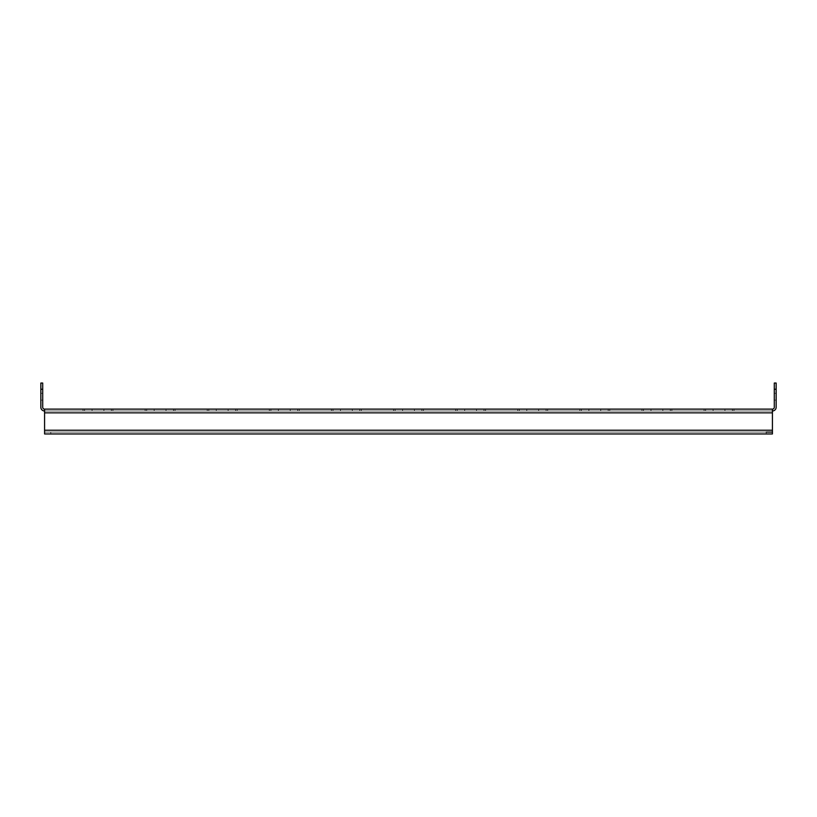 <?xml version="1.0" encoding="UTF-8"?>
<svg xmlns="http://www.w3.org/2000/svg" width="817" height="817" viewBox="0 0 817 817"><rect width="100%" height="100%" fill="white"/><g stroke="black" fill="none" stroke-linecap="round" stroke-linejoin="round"><path stroke-width="0.61" stroke-dasharray="4.08 3.06" d="M88.328 409.123L112.92 409.123L88.328 409.123M88.328 410.982L112.92 410.982L88.328 410.982M150.43 409.123L175.032 409.123L150.43 409.123M150.43 410.982L175.032 410.982L150.43 410.982M212.532 409.123L237.134 409.123L212.532 409.123M212.532 410.982L237.134 410.982L212.532 410.982M274.635 409.123L299.236 409.123L274.635 409.123M274.635 410.982L299.236 410.982L274.635 410.982M336.737 409.123L361.339 409.123L336.737 409.123M336.737 410.982L361.339 410.982L336.737 410.982M398.839 409.123L423.441 409.123L398.839 409.123M398.839 410.982L423.441 410.982L398.839 410.982M460.941 409.123L485.543 409.123L460.941 409.123M460.941 410.982L485.543 410.982L460.941 410.982M523.043 409.123L547.645 409.123L523.043 409.123M523.043 410.982L547.645 410.982L523.043 410.982M585.146 409.123L609.748 409.123L585.146 409.123M585.146 410.982L609.748 410.982L585.146 410.982M647.248 409.123L671.85 409.123L647.248 409.123M647.248 410.982L671.85 410.982L647.248 410.982M709.35 409.123L733.952 409.123L709.35 409.123M709.35 410.982L733.952 410.982L709.35 410.982M44.578 410.982L44.578 430.232L44.578 412.851L772.422 412.851L772.422 430.232L44.578 430.232L44.578 433.96L44.578 432.101L50.787 432.101L44.578 432.101L44.578 433.96L772.422 433.96L772.422 430.232L44.578 430.232L44.578 412.851L772.422 412.851L772.422 432.101L44.578 432.101L44.578 430.232L44.578 432.101L772.422 432.101L772.422 433.96L772.422 409.123L772.422 410.982L44.578 410.982L772.422 410.982L772.422 412.851L772.422 409.123L44.578 409.123L44.578 412.851L44.578 410.982A3.728 3.728 0 0 1 40.85 407.254L40.85 389.249L42.709 389.249L42.709 383.04L40.85 383.04L40.85 389.249M50.787 433.96L766.213 433.96L44.578 433.96L50.787 433.96L50.787 432.101L766.213 432.101L50.787 432.101L50.787 433.96M772.422 432.101L766.213 432.101L766.213 433.96L772.422 433.96M44.578 409.123A1.859 1.859 0 0 1 42.709 407.254L42.709 389.249M40.85 393.283L40.85 400.116L40.85 393.283L40.85 400.116L40.85 393.283L42.709 393.283L42.709 400.116L42.709 393.283L42.709 400.116L42.709 393.283L40.85 393.283M774.291 389.249L776.15 389.249L776.15 383.04L774.291 383.04L774.291 407.254A1.859 1.859 0 0 1 772.422 409.123M776.15 389.249L776.15 407.254A3.728 3.728 0 0 1 772.422 410.982M776.15 400.116L776.15 393.283L776.15 400.116L776.15 393.283L776.15 400.116L774.291 400.116L774.291 393.283L774.291 400.116L774.291 393.283L774.291 400.116L776.15 400.116M776.15 393.283L774.291 393.283L776.15 393.283M42.709 400.116L40.85 400.116L42.709 400.116M92.055 410.982L92.055 409.123M154.158 410.982L154.158 409.123M216.26 410.982L216.26 409.123M278.362 410.982L278.362 409.123M340.464 410.982L340.464 409.123M402.577 410.982L402.577 409.123M464.679 410.982L464.679 409.123M526.781 410.982L526.781 409.123M588.883 410.982L588.883 409.123M650.986 410.982L650.986 409.123M713.088 410.982L713.088 409.123M732.41 410.982L732.41 409.123M724.945 410.982L724.945 409.123M705.622 410.982L705.622 409.123M670.308 410.982L670.308 409.123M662.842 410.982L662.842 409.123M643.52 410.982L643.52 409.123M608.205 410.982L608.205 409.123M600.74 410.982L600.74 409.123M581.418 410.982L581.418 409.123M546.103 410.982L546.103 409.123M538.638 410.982L538.638 409.123M519.316 410.982L519.316 409.123M484.001 410.982L484.001 409.123M476.536 410.982L476.536 409.123M457.214 410.982L457.214 409.123M421.889 410.982L421.889 409.123M414.423 410.982L414.423 409.123M395.111 410.982L395.111 409.123M359.786 410.982L359.786 409.123M352.321 410.982L352.321 409.123M332.999 410.982L332.999 409.123M297.684 410.982L297.684 409.123M290.219 410.982L290.219 409.123M270.897 410.982L270.897 409.123M235.582 410.982L235.582 409.123M228.117 410.982L228.117 409.123M208.795 410.982L208.795 409.123M173.48 410.982L173.48 409.123M166.014 410.982L166.014 409.123M146.692 410.982L146.692 409.123M111.378 410.982L111.378 409.123M103.912 410.982L103.912 409.123M84.59 410.982L84.59 409.123M44.578 430.232L772.422 430.232M772.422 412.851L44.578 412.851M766.213 433.96L766.213 432.101M733.952 410.982L733.952 409.123M704.08 410.982L704.08 409.123M671.85 410.982L671.85 409.123M641.968 410.982L641.968 409.123M609.748 410.982L609.748 409.123M579.866 410.982L579.866 409.123M547.645 410.982L547.645 409.123M517.764 410.982L517.764 409.123M485.543 410.982L485.543 409.123M455.661 410.982L455.661 409.123M423.441 410.982L423.441 409.123M393.559 410.982L393.559 409.123M361.339 410.982L361.339 409.123M331.457 410.982L331.457 409.123M299.236 410.982L299.236 409.123M269.355 410.982L269.355 409.123M237.134 410.982L237.134 409.123M207.252 410.982L207.252 409.123M175.032 410.982L175.032 409.123M145.15 410.982L145.15 409.123M112.92 410.982L112.92 409.123M83.048 410.982L83.048 409.123"/><path stroke-width="1.23" d="M44.578 412.851L44.578 409.123L772.422 409.123L772.422 412.851L44.578 412.851L44.578 430.232L772.422 430.232L772.422 412.851M772.422 430.232L772.422 433.96L44.578 433.96L44.578 430.232M772.422 433.96L766.213 433.96M766.213 432.101L772.422 432.101M42.709 389.249L40.85 389.249L40.85 383.04L42.709 383.04L42.709 407.254A1.859 1.859 0 0 0 44.578 409.123M40.85 389.249L40.85 407.254A3.728 3.728 0 0 0 44.578 410.982M772.422 409.123A1.859 1.859 0 0 0 774.291 407.254L774.291 383.04L776.15 383.04L776.15 389.249L774.291 389.249M772.422 410.982A3.728 3.728 0 0 0 776.15 407.254L776.15 389.249"/></g></svg>
